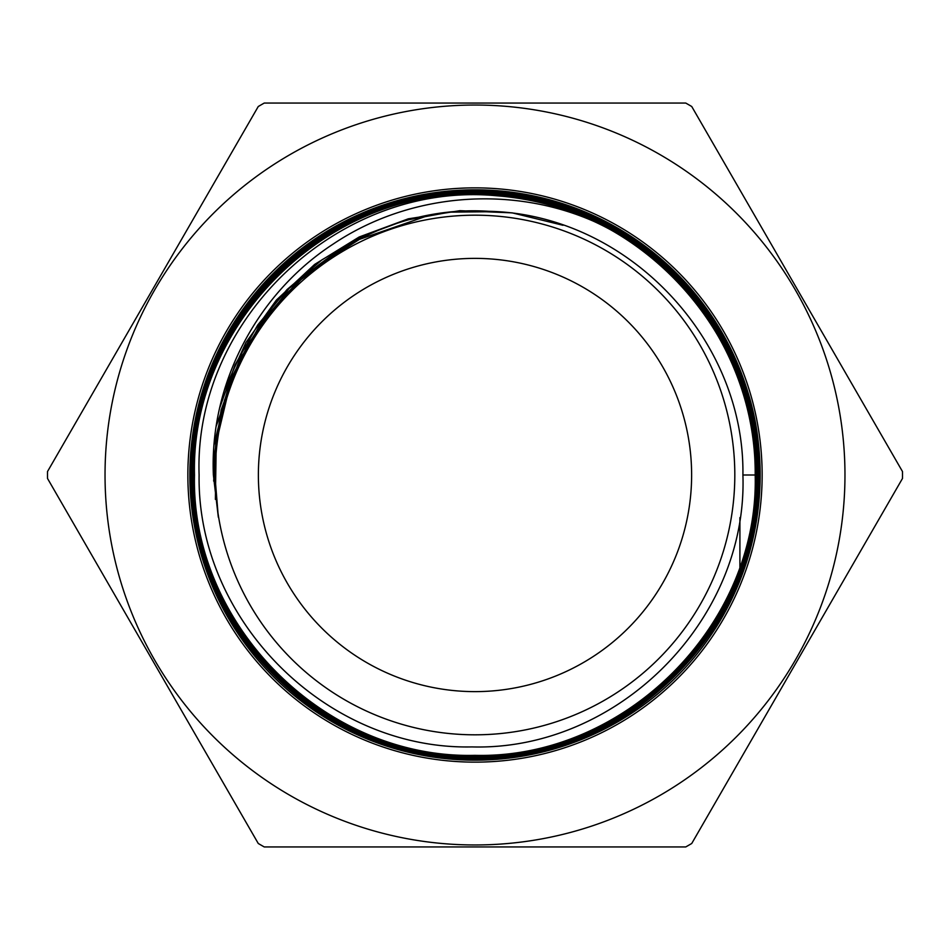 <?xml version="1.0" encoding="UTF-8"?>
<svg xmlns="http://www.w3.org/2000/svg" width="950" height="950" viewBox="0 0 950 950"><rect width="100%" height="100%" fill="white"/><g stroke="black" fill="none" stroke-linecap="round" stroke-linejoin="round"><path stroke-width="1.43" d="M691.624 475A216.624 216.624 0 0 1 475 691.624A216.624 216.624 0 0 1 258.376 475A216.624 216.624 0 0 1 475 258.376A216.624 216.624 0 0 1 691.624 475M105.034 475A369.966 369.966 0 0 1 475 105.034A369.966 369.966 0 0 1 844.966 475A369.966 369.966 0 0 1 475 844.966A369.966 369.966 0 0 1 105.034 475M902.488 471.544A427.5 427.5 0 0 1 902.488 478.456L691.742 843.481A427.5 427.5 0 0 1 685.746 846.949L264.254 846.949A427.5 427.5 0 0 1 258.257 843.481L47.512 478.456A427.5 427.5 0 0 1 47.512 471.544L258.257 106.519A427.5 427.5 0 0 1 264.254 103.051L685.746 103.051A427.5 427.5 0 0 1 691.742 106.519L902.488 471.544M760.154 475A285.154 285.154 0 0 0 475 189.846A285.154 285.154 0 0 0 189.846 475A285.154 285.154 0 0 0 475 760.154A285.154 285.154 0 0 0 760.154 475M215.187 475A259.813 259.813 0 0 1 475 215.187A259.813 259.813 0 0 1 734.813 475A259.813 259.813 0 0 1 475 734.813A259.813 259.813 0 0 1 215.187 475M497.04 195.795C340.575 180.595 193.515 318.179 199.108 475C196.804 620.647 326.764 750.108 471.889 746.914C617.215 751.023 747.947 620.576 742.912 475C744.907 338.39 626.537 214.142 488.965 211.316C351.904 202.172 222.668 315.934 215.733 453.589L214.866 475L218.334 517.251L213.382 475C209.451 383.954 256.975 293.55 333.236 244.031C408.726 193.289 509.794 184.775 593.133 221.053C690.804 265.323 756.129 368.137 755.191 475C759.086 625.124 624.435 759.193 474.893 755.345C324.9 759.133 190.76 624.839 194.489 475C190.606 325.149 324.936 190.523 475 194.334C625.064 190.499 759.715 325.019 755.832 475C759.644 324.853 625.088 190.511 475.142 194.299C325.161 190.475 190.582 324.829 194.453 475C190.534 624.625 325.102 759.276 474.739 755.381C624.779 759.288 759.086 624.863 755.226 475C758.349 333.391 638.78 203.751 497.04 195.795A280.072 280.072 0 0 1 593.133 221.053M739.908 578.277C752.602 545.027 758.979 510.601 759.05 475C762.636 322.537 626.656 187.304 474.81 191.116C323.38 187.257 187.197 323.546 191.271 475C187.459 626.691 323.38 762.399 474.869 758.563C626.371 762.434 762.328 626.703 758.409 475C762.363 323.843 626.418 187.827 475.261 191.746C323.689 187.803 188.017 323.594 191.912 475C188.112 626.097 323.475 761.734 474.798 757.934C625.753 761.781 761.627 626.739 757.768 475C761.663 324.009 626.074 188.527 475.226 192.387C324.081 188.504 188.682 323.819 192.541 475C188.623 323.902 324.199 188.551 475.071 192.422C626.133 188.599 761.496 323.831 757.732 475C761.781 625.979 625.991 761.864 474.964 757.898C323.629 761.817 188.136 626.109 191.947 475C188.076 323.629 323.629 187.922 475.142 191.781C626.228 187.946 762.197 323.356 758.373 475C762.304 626.869 626.121 762.411 474.881 758.528C323.202 762.351 187.542 626.537 191.306 475C187.364 323.451 323.249 187.281 475.012 191.152C626.501 187.328 762.743 322.727 759.014 475C763.028 626.846 626.644 763.076 474.976 759.169C322.988 763.028 186.901 627 190.677 475C186.639 323.214 322.988 186.639 474.881 190.511C626.917 186.699 763.301 322.264 759.644 475C759.572 510.696 752.994 545.134 739.908 578.348L739.908 578.348M193.859 475C190.012 324.52 324.769 189.834 475.226 193.693C625.373 189.857 760.332 324.71 756.461 475C760.439 625.492 625.29 760.499 474.976 756.627C324.354 760.451 189.477 625.646 193.218 475C189.216 324.496 324.473 189.098 475.083 193.064C625.836 189.145 760.938 324.461 757.102 475C760.962 625.955 625.765 761.164 474.739 757.257C324.116 761.14 188.658 625.694 192.577 475C188.646 625.682 324.033 761.223 474.834 757.293C625.765 761.259 761.092 625.741 757.138 475C760.879 324.211 625.872 189.169 475 193.028C324.52 189.109 189.157 324.437 193.183 475C189.347 625.587 324.437 760.475 474.822 756.663C625.385 760.499 760.356 625.694 756.497 475C760.416 324.864 625.421 189.751 475.226 193.658C324.71 189.727 189.917 324.698 193.824 475C190.071 625.231 324.627 759.881 475.012 756.022C624.969 759.941 759.893 624.993 755.867 475C759.762 625.041 625.064 759.929 474.846 755.986C324.722 759.893 189.976 624.981 193.859 475M215.377 499.344L216.256 442.451L229.461 387.089L216.256 442.451L215.377 499.344M213.667 481.08L215.911 440.194L224.509 400.164L239.246 361.95L259.777 326.515L239.246 361.95L224.509 400.164L215.911 440.194L213.667 481.08M213.239 462.793L221.16 409.818L239.697 359.575L268.054 314.141L305.069 275.417L268.054 314.141L239.697 359.575L221.16 409.818L213.239 462.793M214.083 444.481L229.936 380.309L261.309 322.121L306.221 273.6L361.831 237.821L306.221 273.6L261.309 322.121L229.936 380.309L214.083 444.481M216.232 426.17L242.226 351.797L289.073 288.42L352.581 241.751L427.049 215.947L352.581 241.751L289.073 288.42L242.226 351.797L216.232 426.17M219.652 408.061L235.078 364.848L257.759 324.959L287.007 289.596L321.943 259.837L361.499 236.562L404.498 220.495L449.623 212.123L495.532 211.684L449.623 212.123L404.498 220.495L361.499 236.562L321.943 259.837L287.007 289.596L257.759 324.959L235.078 364.848L219.652 408.061M224.342 390.177L245.896 342.534L276.402 300.058L314.664 264.409L359.195 236.977L408.251 218.833L459.931 210.686L512.192 212.859L563.018 225.281L512.192 212.859L459.931 210.686L408.251 218.833L359.195 236.977L314.664 264.409L276.402 300.058L245.896 342.534L224.342 390.177M742.912 475L755.191 475M755.226 475L756.461 475M756.497 475L757.102 475M757.138 475L759.014 475M759.05 475L759.644 475M739.908 577.493L739.908 575.819M739.908 575.724L739.908 574.014M739.908 573.907L739.908 572.185M739.908 572.078L739.908 570.321M739.908 570.202L739.908 568.421M739.908 568.314L739.908 566.497M739.908 566.378L739.908 517.631M762.137 475A287.137 287.137 0 0 1 475 762.137A287.137 287.137 0 0 1 187.862 475A287.137 287.137 0 0 1 475 187.862A287.137 287.137 0 0 1 762.137 475"/></g></svg>
